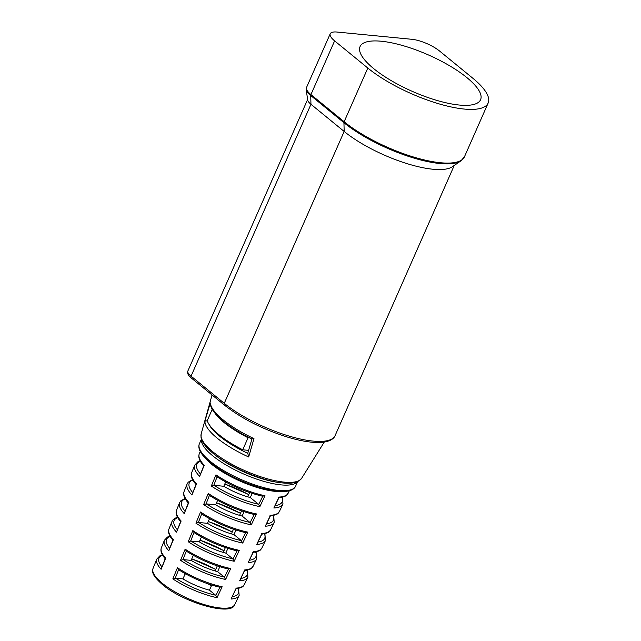 <?xml version="1.0" encoding="UTF-8"?>
<svg xmlns="http://www.w3.org/2000/svg" width="641" height="641" viewBox="0 0 641 641"><rect width="100%" height="100%" fill="white"/><g stroke="black" fill="none" stroke-linecap="round" stroke-linejoin="round"><path stroke-width="0.96" d="M373.687 68.619A65.855 19.911 23.8 0 0 437.226 100.517A65.855 19.911 23.8 0 0 480.574 99.716A65.855 19.911 23.8 0 0 466.944 77.657A65.855 19.911 23.8 0 0 403.405 45.759A65.855 19.911 23.8 0 0 360.066 46.569A65.855 19.911 23.8 0 0 373.687 68.619M248.54 450.559A45.671 13.814 -156.2 0 1 248.003 450.303M207.82 420.632L204.92 421.185L210.296 402.893A59.909 18.116 23.8 0 0 223.148 419.887A59.909 18.116 23.8 0 0 253.972 438.628L248.668 456.977L247.795 453.331M411.987 39.309A21.241 6.426 -156.2 0 1 439.606 51.064L472.818 78.226A74.14 22.419 -156.2 0 1 488.154 103.057A74.14 22.419 -156.2 0 1 439.357 103.962A74.14 22.419 -156.2 0 1 367.822 68.05L334.61 40.88A21.241 6.426 -156.2 0 1 330.219 33.765A21.241 6.426 -156.2 0 1 337.078 32.05L411.987 39.309M330.219 33.765L306.534 87.464A21.241 6.426 23.8 0 0 310.933 94.572L344.137 121.742A74.14 22.419 23.8 0 0 415.672 157.654A74.14 22.419 23.8 0 0 464.469 156.749L461.007 160.803L452.426 166.708A68.299 20.648 -156.2 0 1 404.423 162.806A68.299 20.648 -156.2 0 1 344.169 131.461L310.957 104.299A15.4 4.655 -156.2 0 1 307.664 100.028L306.246 89.708A20.961 6.338 -156.2 0 0 310.725 95.525L310.957 104.299L191.058 376.147L224.262 403.317L344.169 131.461L343.937 122.687L310.725 95.525A2.123 1.37 -50.7 0 1 310.933 94.572L334.61 40.88M253.972 438.628L251.961 438.901M252.025 439.037C238.909 432.683 228.38 425.961 220.44 418.885C211.931 410.809 210.841 407.251 210.264 403.878L210.296 402.893M252.153 493.378L250.31 497.552A33.46 10.12 -156.2 0 1 223.797 486.271L225.688 481.984M244.069 511.718L242.146 516.077A33.46 10.12 -156.2 0 1 215.632 504.796L217.603 500.325M235.976 530.051L233.973 534.602A33.46 10.12 -156.2 0 1 207.46 523.328L209.511 518.665M227.892 548.392L225.8 553.127A33.46 10.12 -156.2 0 1 199.287 541.853L201.426 537.006M219.807 566.724L217.628 571.66A33.46 10.12 -156.2 0 1 191.114 560.378L193.334 555.346M211.714 585.065L209.455 590.185A33.46 10.12 -156.2 0 1 182.941 578.903L185.249 573.687M214.975 413.229A56.825 17.179 23.8 0 0 248.051 437.755L249.726 437.915M185.145 573.911A33.46 10.12 -156.2 0 1 186.259 574.248M208.093 583.879A33.46 10.12 -156.2 0 1 211.354 585.882M225.376 547.566L223.236 552.414M215.064 570.939L217.283 565.907M233.46 529.234L231.409 533.889M241.553 510.893L239.582 515.364M249.637 492.552L247.746 496.839M223.797 486.271L214.07 485.325A46.633 14.102 23.8 0 0 258.451 504.203L250.31 497.552M258.451 504.203L259.853 506.654A48.227 14.583 -156.2 0 1 211.33 486.014L214.07 485.325M215.632 504.796L206.37 503.898A45.992 13.91 23.8 0 0 249.886 522.407L242.146 516.077M249.886 522.407L251.288 524.859A47.578 14.39 -156.2 0 1 203.63 504.587L206.37 503.898M207.46 523.328L198.67 522.471A45.343 13.709 23.8 0 0 241.32 540.611L233.973 534.602M241.32 540.611L242.723 543.063A46.937 14.19 -156.2 0 1 195.93 523.16L198.67 522.471M199.287 541.853L190.97 541.044A44.702 13.517 23.8 0 0 232.755 558.816L225.8 553.127M232.755 558.816L234.157 561.276A46.288 13.998 -156.2 0 1 188.23 541.733L190.97 541.044M191.114 560.378L183.27 559.617A44.053 13.317 23.8 0 0 224.19 577.02L217.628 571.66M224.19 577.02L225.584 579.48A45.647 13.806 -156.2 0 1 180.53 560.314L183.27 559.617M182.941 578.903L175.578 578.19A43.412 13.124 23.8 0 0 215.624 595.225L209.455 590.185M215.624 595.225L217.019 597.684A44.998 13.605 -156.2 0 1 172.83 578.887L175.578 578.19M248.051 437.755L242.739 449.798A56.825 17.179 23.8 0 1 207.203 420.72L212.235 409.319M242.739 449.798L248.596 450.359M165.29 558.816C161.484 554.417 160.178 550.747 161.372 547.791A45.391 13.725 23.8 0 0 165.715 558.143L161.091 569.288L165.25 558.551M180.698 521.67C176.684 517.111 175.297 513.289 176.531 510.22A46.681 14.118 23.8 0 0 181.131 521.005L176.507 532.142L180.65 521.413M196.098 484.532C191.891 479.797 190.417 475.838 191.691 472.649A47.971 14.503 23.8 0 0 196.539 483.867L191.915 495.004L196.058 484.275M203.806 465.967C199.495 461.143 197.981 457.113 199.271 453.86A48.612 14.703 23.8 0 0 204.247 465.294L199.623 476.439L203.758 465.711M188.398 503.105C184.287 498.458 182.861 494.564 184.111 491.431A47.322 14.31 23.8 0 0 188.831 502.432L184.207 513.577L188.35 502.84M172.99 540.243C169.088 535.764 167.734 532.022 168.952 529.001A46.032 13.918 23.8 0 0 173.423 539.57L168.799 550.715L172.95 539.978M258.676 504.451L262.77 496.262C246.777 492.52 231.553 486.046 217.091 476.832L213.765 485.341M262.554 496.19L264.989 495.733L259.853 506.654M211.33 486.014L215.953 474.869L217.259 476.92M250.11 522.655L254.205 514.467C238.516 510.773 223.581 504.427 209.391 495.405L206.057 503.914M253.996 514.394L256.424 513.938L251.288 524.859M203.63 504.587L208.253 493.442L209.551 495.485M241.545 540.868L245.639 532.671C230.263 529.033 215.608 522.808 201.691 513.978L198.349 522.487M245.431 532.599L247.859 532.142L242.723 543.063M195.93 523.16L200.545 512.015L201.851 514.058M232.987 559.072L237.074 550.867C222.002 547.294 207.644 541.188 193.999 532.551L190.649 541.06M236.874 550.803L239.293 550.347L234.157 561.276M188.23 541.733L192.845 530.596L194.143 532.631M224.422 577.277L228.5 569.072C213.741 565.554 199.672 559.569 186.299 551.124L182.941 559.633M228.308 569.008L230.728 568.551L225.584 579.48M180.53 560.314L185.153 549.169L186.443 551.204M215.857 595.489L219.935 587.276C205.481 583.807 191.707 577.95 178.599 569.697L175.241 578.206M219.751 587.212L222.163 586.763L217.019 597.684M172.83 578.887L177.453 567.742L178.743 569.769M244.734 570.442L239.614 580.834L244.75 569.913A46.032 13.918 23.8 0 0 253.179 566.155L256.688 558.848A46.288 13.998 -156.2 0 1 248.171 562.63L253.307 551.709A46.681 14.118 23.8 0 0 261.945 547.895L265.446 540.587A46.937 14.19 -156.2 0 1 256.737 544.425L261.873 533.504A47.322 14.31 23.8 0 0 270.702 529.626L274.204 522.319A47.578 14.39 -156.2 0 1 265.294 526.221L270.43 515.292A47.971 14.503 23.8 0 0 279.46 511.366L282.969 504.058A48.227 14.583 -156.2 0 1 273.851 508.009L278.987 497.087A48.612 14.703 23.8 0 0 288.226 493.097L289.355 490.742M236.168 588.646L231.056 599.047L236.192 588.118A45.391 13.725 23.8 0 0 244.421 584.416L247.923 577.116A45.647 13.806 -156.2 0 1 239.614 580.834M252.666 552.334L253.307 551.709L252.666 552.334M253.291 552.238L248.171 562.63M261.232 534.129L261.873 533.504L261.232 534.129M261.857 534.041L256.737 544.425M269.789 515.925L270.43 515.292L269.789 515.925M270.414 515.837L265.294 526.221M278.354 497.72L278.987 497.087L278.354 497.72M278.971 497.632L273.851 508.009M301.631 478.322L298.914 480.934L295.172 482.457C291.687 483.338 287.24 483.474 281.832 482.857C261.688 480.854 229.31 466.928 213.012 453.259C207.932 449.101 204.407 445.199 202.444 441.553L201.042 437.763L201.146 433.997A54.966 16.618 23.8 0 0 212.756 451.721A54.966 16.618 23.8 0 0 264.733 478.034A54.966 16.618 23.8 0 0 301.631 478.322L324.274 442.066M248.668 456.977A57.073 17.259 -156.2 0 1 217.187 438.148A57.073 17.259 -156.2 0 1 204.92 421.185M461.007 160.803A73.851 22.331 -156.2 0 1 409.094 156.58A73.851 22.331 -156.2 0 1 343.937 122.687A2.123 1.37 -50.7 0 1 344.137 121.742L367.822 68.05M191.218 377.934C188.278 375.754 187.164 373.439 187.869 370.987A15.4 4.655 23.8 0 0 191.058 376.147A2.123 1.37 -50.7 0 0 191.218 377.934L224.422 405.104A2.123 1.37 129.3 0 1 224.262 403.317A68.299 20.648 23.8 0 0 290.165 436.401A68.299 20.648 23.8 0 0 335.115 435.568L454.245 165.458M208.83 424.03A54.974 16.618 23.8 0 0 247.73 453.307M212.187 409.222L212.003 409.839M234.782 604.511C231.994 616.602 183.703 602.74 162.461 584.592C151.404 574.833 152.27 571.74 153.031 568.455A44.678 13.509 23.8 0 0 162.325 583.294A44.678 13.509 23.8 0 0 205.24 604.88A44.678 13.509 23.8 0 0 234.782 604.511L239.165 595.377A44.998 13.605 -156.2 0 1 231.056 599.047M282.144 491.511A48.812 14.759 -156.2 0 1 211.73 464.356A48.812 14.759 -156.2 0 1 204.543 457.281M295.605 486.19C294.596 488.458 292.352 490.02 288.883 490.862C285.045 491.751 280.013 491.727 273.795 490.79L262.401 488.33C242.106 482.441 224.767 473.899 210.392 462.706C205.665 458.836 202.364 455.222 200.481 451.873C198.758 448.732 198.398 446.032 199.391 443.756A52.578 15.897 23.8 0 0 210.272 461.36A52.578 15.897 23.8 0 0 260.999 486.831A52.578 15.897 23.8 0 0 295.605 486.19L297.624 481.615M212.091 452.49A50.984 15.416 23.8 0 0 214.463 454.525A50.984 15.416 23.8 0 0 280.598 482.705M297.4 481.712A52.578 15.897 -156.2 0 1 261.608 480.718A52.578 15.897 -156.2 0 1 212.724 455.807A52.578 15.897 -156.2 0 1 201.49 439.406M177.453 567.742A45.391 13.725 23.8 0 0 222.163 586.763M185.153 549.169A46.032 13.918 23.8 0 0 230.728 568.551M192.845 530.596A46.681 14.118 23.8 0 0 239.293 550.347M200.545 512.015A47.322 14.31 23.8 0 0 247.859 532.142M208.253 493.442A47.971 14.503 23.8 0 0 256.424 513.938M215.953 474.869A48.612 14.703 23.8 0 0 264.989 495.733M161.091 569.288A44.998 13.605 -156.2 0 1 156.821 559.056L153.031 568.455M176.507 532.142A46.288 13.998 -156.2 0 1 171.98 521.494L168.952 529.001M191.915 495.004A47.578 14.39 -156.2 0 1 187.14 483.923L184.111 491.431M199.623 476.439A48.227 14.583 -156.2 0 1 194.72 465.134L191.691 472.649M184.207 513.577A46.937 14.19 -156.2 0 1 179.56 502.704L176.531 510.22M168.799 550.715A45.647 13.806 -156.2 0 1 164.4 540.275L161.372 547.791M200.345 461.288A46.633 14.102 23.8 0 0 200.345 473.931M192.805 480.077A45.992 13.91 23.8 0 0 192.645 492.496M185.265 498.874A45.343 13.709 23.8 0 0 184.945 511.061M177.725 517.672A44.702 13.517 23.8 0 0 177.245 529.626M170.186 536.461A44.053 13.317 23.8 0 0 169.544 548.191M162.646 555.258A43.412 13.124 23.8 0 0 161.836 566.756M223.957 550.787A44.053 13.317 23.8 0 0 200.008 540.219M215.705 569.496A43.412 13.124 23.8 0 0 191.755 558.936M232.21 532.07A44.702 13.517 23.8 0 0 208.261 521.51M240.463 513.361A45.343 13.709 23.8 0 0 216.514 502.792M248.716 494.644A45.992 13.91 23.8 0 0 224.767 484.083M240.976 578.422A44.053 13.317 23.8 0 0 246.841 570.274M232.419 596.619A43.412 13.124 23.8 0 0 238.043 588.51M249.541 560.226A44.702 13.517 23.8 0 0 255.639 552.029M258.099 542.03A45.343 13.709 23.8 0 0 264.429 533.793M266.656 523.833A45.992 13.91 23.8 0 0 273.226 515.548M275.213 505.629A46.633 14.102 23.8 0 0 282.016 497.304M201.146 433.997L212.051 394.976M464.469 156.749L488.154 103.057M187.869 370.987L307.6 99.531M306.534 87.464L306.246 89.708M224.422 405.104C241.945 418.829 263.323 429.606 288.554 437.418C304.066 441.921 316.269 443.42 325.163 441.905C330.644 440.72 333.961 438.604 335.115 435.568M247.666 453.524L251.961 438.909M199.391 443.756L201.41 439.181M199.271 453.86L200.248 451.44M240.495 513.281L216.546 502.72M215.737 569.424L191.787 558.864M162.421 554.874L159.841 555.867L156.821 559.056M177.493 517.263L175.065 518.224L173.062 519.763L171.98 521.494M192.572 479.66L188.246 482.16L187.14 483.923M200.12 460.855L197.789 461.824L194.72 465.134M185.033 498.466L180.674 500.942L179.56 502.704M169.961 536.068L167.421 537.062L164.4 540.275M223.989 550.707L200.04 540.147M232.242 531.998L208.293 521.437M248.748 494.572L224.799 484.011M253.179 566.155C251.536 567.798 253.235 568.992 244.469 570.626M247.923 577.116L247.282 570.17M244.421 584.416C242.819 586.05 244.405 587.228 235.912 588.831M239.165 595.377L238.476 588.422M261.945 547.895C260.27 549.521 262.121 550.739 253.035 552.422M256.688 558.848L256.088 551.925M270.702 529.626C268.988 531.269 270.959 532.503 261.592 534.217M265.446 540.587L264.885 533.681M279.46 511.366C277.641 513.024 279.957 514.218 270.157 516.013M274.204 522.319L273.683 515.436M288.226 493.097C286.375 494.74 288.843 495.966 278.715 497.809M282.969 504.058L282.489 497.192"/></g></svg>
